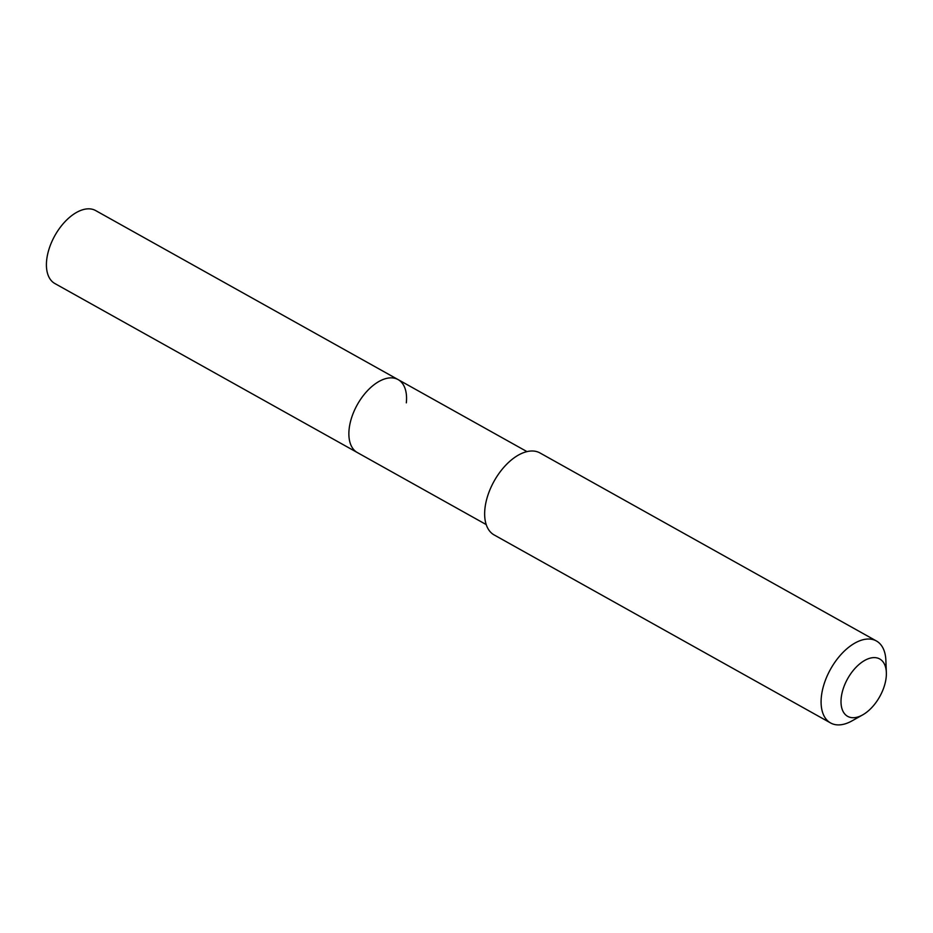 <?xml version="1.0" encoding="UTF-8"?>
<svg xmlns="http://www.w3.org/2000/svg" width="933" height="933" viewBox="0 0 933 933"><rect width="100%" height="100%" fill="white"/><g stroke="black" fill="none" stroke-linecap="round" stroke-linejoin="round"><path stroke-width="1.4" d="M526.982 451.619L95.644 210.566A41.798 23.372 119.2 0 0 65.951 220.713A41.798 23.372 119.2 0 0 46.65 260.272A41.798 23.372 119.2 0 0 54.86 283.527L357.327 452.552A41.798 23.372 -60.8 0 1 349.105 429.297A41.798 23.372 -60.8 0 1 368.407 389.737A41.798 23.372 -60.8 0 1 398.099 379.591A41.798 23.372 -60.8 0 1 406.321 402.846M398.099 379.591A41.798 23.372 119.2 0 0 368.407 389.737A41.798 23.372 119.2 0 0 349.105 429.297A41.798 23.372 119.2 0 0 357.327 452.552L486.21 524.579M876.402 640.971L539.962 452.948A46.965 26.264 119.2 0 0 506.596 464.342A46.965 26.264 119.2 0 0 484.915 508.8A46.965 26.264 119.2 0 0 494.14 534.936L830.58 722.958A46.965 26.264 -60.8 0 1 821.355 696.823A46.965 26.264 -60.8 0 1 843.035 652.365A46.965 26.264 -60.8 0 1 876.402 640.971A46.965 26.264 -60.8 0 1 885.872 660.342L886.35 672.518A32.877 18.38 -60.8 0 1 886.187 677.253A32.877 18.38 -60.8 0 1 862.675 714.888A32.877 18.38 -60.8 0 1 841.193 698.059A32.877 18.38 -60.8 0 1 864.634 660.471A32.877 18.38 -60.8 0 1 886.35 672.518M862.675 714.888L852.039 720.859A46.965 26.264 -60.8 0 1 830.58 722.958"/></g></svg>
